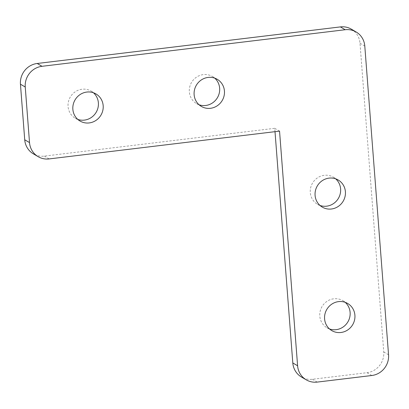 <?xml version="1.0" encoding="UTF-8"?>
<svg xmlns="http://www.w3.org/2000/svg" width="409" height="409" viewBox="0 0 409 409"><rect width="100%" height="100%" fill="white"/><g stroke="black" fill="none" stroke-linecap="round" stroke-linejoin="round"><path stroke-width="0.31" stroke-dasharray="2.04 1.53" d="M77.787 119.402A15.721 15.021 -59.5 0 1 75.251 118.227A15.721 15.021 -59.5 0 1 68.441 101.631A15.721 15.021 -59.5 0 1 82.035 89.239A15.721 15.021 -59.5 0 1 91.192 91.12A15.721 15.021 -59.5 0 1 93.451 92.766M320.017 205.466A15.721 15.021 -59.5 0 1 317.481 204.296A15.721 15.021 -59.5 0 1 310.671 187.7A15.721 15.021 -59.5 0 1 324.265 175.303A15.721 15.021 -59.5 0 1 333.422 177.189A15.721 15.021 -59.5 0 1 335.682 178.835M199.055 104.77A15.721 15.021 -59.5 0 1 196.519 103.595A15.721 15.021 -59.5 0 1 189.71 86.999A15.721 15.021 -59.5 0 1 203.304 74.607A15.721 15.021 -59.5 0 1 212.46 76.493A15.721 15.021 -59.5 0 1 214.72 78.134M329.521 328.964A15.721 15.021 -59.5 0 1 326.985 327.788A15.721 15.021 -59.5 0 1 320.175 311.193A15.721 15.021 -59.5 0 1 333.764 298.795A15.721 15.021 -59.5 0 1 342.921 300.681A15.721 15.021 -59.5 0 1 345.181 302.328M351.372 29.172A18.865 18.027 -59.5 0 1 360.002 43.236L383.754 351.97A18.865 18.027 -59.5 0 1 366.991 372.691L312.42 379.271A18.865 18.027 -59.5 0 1 301.433 377.011M275.012 131.672L274.751 128.308L44.341 156.105A18.865 18.027 -59.5 0 1 33.354 153.84M274.751 128.308L279.546 131.125M317.215 382.093L312.42 379.271M366.991 372.691L371.786 375.508M49.136 158.922L44.341 156.105M360.002 43.236L364.792 46.059M388.55 354.787L383.754 351.97M91.192 91.12L95.987 93.942M333.422 177.189L338.217 180.006M212.46 76.493L217.251 79.31M342.921 300.681L347.716 303.504M326.985 327.788L331.781 330.605M196.519 103.595L201.315 106.412M317.481 204.296L322.277 207.112M75.251 118.227L80.046 121.044"/><path stroke-width="0.61" d="M86.831 92.056A15.721 15.021 -59.5 0 1 95.987 93.942A15.721 15.021 -59.5 0 1 102.797 110.532A15.721 15.021 -59.5 0 1 89.203 122.93A15.721 15.021 -59.5 0 1 80.046 121.044A15.721 15.021 -59.5 0 1 73.237 104.448A15.721 15.021 -59.5 0 1 86.831 92.056M93.451 92.766A15.721 15.021 -59.5 0 1 97.608 109.121A15.721 15.021 -59.5 0 1 84.407 120.108A15.721 15.021 -59.5 0 1 77.787 119.402M329.061 178.125A15.721 15.021 -59.5 0 1 338.217 180.006A15.721 15.021 -59.5 0 1 345.027 196.601A15.721 15.021 -59.5 0 1 331.433 208.999A15.721 15.021 -59.5 0 1 322.277 207.112A15.721 15.021 -59.5 0 1 315.467 190.517A15.721 15.021 -59.5 0 1 329.061 178.125M335.682 178.835A15.721 15.021 -59.5 0 1 339.838 195.185A15.721 15.021 -59.5 0 1 326.638 206.177A15.721 15.021 -59.5 0 1 320.017 205.466M208.094 77.424A15.721 15.021 -59.5 0 1 217.251 79.31A15.721 15.021 -59.5 0 1 224.066 95.905A15.721 15.021 -59.5 0 1 210.471 108.298A15.721 15.021 -59.5 0 1 201.315 106.412A15.721 15.021 -59.5 0 1 194.505 89.822A15.721 15.021 -59.5 0 1 208.094 77.424M214.72 78.134A15.721 15.021 -59.5 0 1 218.876 94.489A15.721 15.021 -59.5 0 1 205.676 105.481A15.721 15.021 -59.5 0 1 199.055 104.77M338.56 301.617A15.721 15.021 -59.5 0 1 347.716 303.504A15.721 15.021 -59.5 0 1 354.531 320.094A15.721 15.021 -59.5 0 1 340.937 332.491A15.721 15.021 -59.5 0 1 331.781 330.605A15.721 15.021 -59.5 0 1 324.966 314.01A15.721 15.021 -59.5 0 1 338.56 301.617M345.181 302.328A15.721 15.021 -59.5 0 1 349.342 318.683A15.721 15.021 -59.5 0 1 336.142 329.669A15.721 15.021 -59.5 0 1 329.521 328.964M24.724 139.776L29.52 142.593A18.865 18.027 120.5 0 0 38.149 156.662L33.354 153.84A18.865 18.027 -59.5 0 1 24.724 139.776L20.45 84.203A18.865 18.027 -59.5 0 1 37.214 63.482L340.385 26.907A18.865 18.027 -59.5 0 1 351.372 29.172L356.167 31.989A18.865 18.027 120.5 0 0 345.181 29.729L340.385 26.907M292.803 362.941L297.599 365.764A18.865 18.027 120.5 0 0 306.229 379.828L301.433 377.011A18.865 18.027 -59.5 0 1 292.803 362.941L275.012 131.672M356.167 31.989A18.865 18.027 120.5 0 1 364.792 46.059L388.55 354.787A18.865 18.027 120.5 0 1 371.786 375.508L317.215 382.093A18.865 18.027 120.5 0 1 306.229 379.828M37.214 63.482L42.009 66.304L345.181 29.729M42.009 66.304A18.865 18.027 120.5 0 0 25.246 87.02L20.45 84.203M29.52 142.593L25.246 87.02M38.149 156.662A18.865 18.027 120.5 0 0 49.136 158.922L279.546 131.125L297.599 365.764"/></g></svg>
